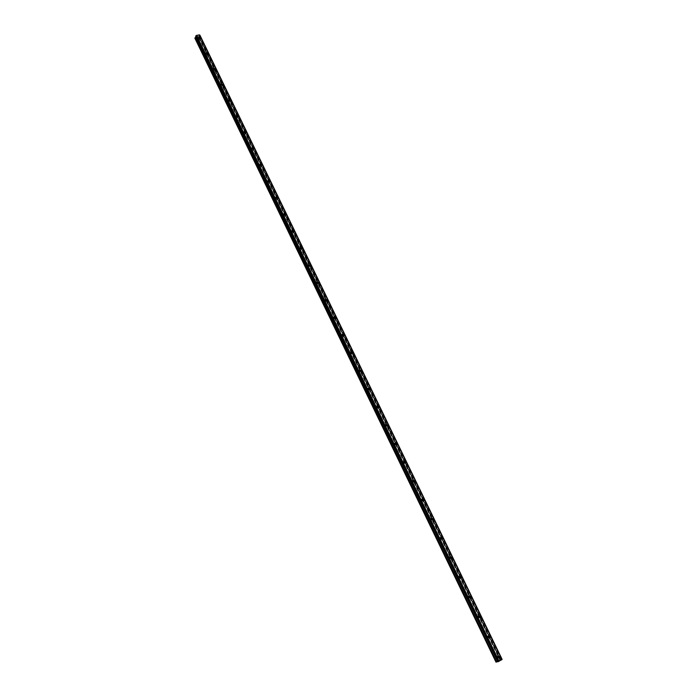 <?xml version="1.0" encoding="UTF-8"?>
<svg xmlns="http://www.w3.org/2000/svg" width="697" height="697" viewBox="0 0 697 697"><rect width="100%" height="100%" fill="white"/><g stroke="black" fill="none" stroke-linecap="round" stroke-linejoin="round"><path stroke-width="0.52" stroke-dasharray="3.48 2.61" d="M496.917 657.271L495.724 657.079L495.689 657.977L496.891 658.177L496.917 657.271M498.582 656.914L497.379 656.722L497.353 657.628L498.555 657.82L498.582 656.914M497.85 657.663L497.902 656.165M487.203 637.163L485.992 636.988L485.975 637.851L487.186 638.034L487.203 637.163M488.832 636.753L487.621 636.57L487.604 637.441L488.815 637.624L488.832 636.753M488.083 637.45L488.109 636.004M477.558 617.22L476.339 617.054L476.33 617.89L477.55 618.065L477.558 617.22M479.153 616.758L477.933 616.592L477.924 617.429L479.144 617.603L479.153 616.758M478.386 617.403L478.403 616M468.001 597.442L466.772 597.294L466.772 598.096L468.001 598.253L468.001 597.442M469.569 596.928L468.332 596.771L468.332 597.582L469.569 597.738L469.569 596.928M468.776 597.521L468.776 596.17M458.521 577.83L457.284 577.691L457.293 578.466L458.53 578.606L458.521 577.83M460.055 577.255L458.809 577.116L458.818 577.9L460.064 578.04L460.055 577.255M459.245 577.804L459.227 576.497M449.121 558.375L447.875 558.245L447.883 558.994L449.129 559.125L449.121 558.375M450.619 557.748L449.365 557.626L449.382 558.375L450.628 558.506L450.619 557.748M449.792 558.245L449.765 556.99M439.79 539.077L438.535 538.955L438.561 539.678L439.816 539.8L439.79 539.077M441.262 538.406L439.999 538.284L440.025 539.008L441.279 539.129L441.262 538.406M440.408 538.842L440.373 537.631M430.546 519.927L429.282 519.823L429.308 520.52L430.572 520.633L430.546 519.927M431.974 519.213L430.711 519.099L430.737 519.805L432.001 519.91L431.974 519.213M431.112 519.605L431.068 518.437M421.363 500.943L420.099 500.847L420.125 501.518L421.397 501.613L421.363 500.943M422.765 500.176L421.502 500.071L421.528 500.751L422.8 500.847L422.765 500.176M421.885 500.524L421.833 499.392M412.258 482.106L410.986 482.019L411.021 482.664L412.293 482.76L412.258 482.106M413.635 481.287L412.363 481.2L412.397 481.854L413.669 481.941L413.635 481.287M412.729 481.592L412.676 480.503M403.232 463.418L401.951 463.339L401.995 463.967L403.267 464.045L403.232 463.418M404.574 462.555L403.293 462.477L403.336 463.104L404.617 463.183L404.574 462.555M403.65 462.808L403.589 461.762M394.275 444.886L392.986 444.808L393.03 445.418L394.319 445.488L394.275 444.886M395.582 443.972L394.302 443.902L394.345 444.503L395.626 444.581L395.582 443.972M394.65 444.181L394.572 443.17M385.389 426.494L384.099 426.425L384.143 427.008L385.432 427.078L385.389 426.494M386.669 425.536L385.38 425.466L385.424 426.05L386.713 426.128L386.669 425.536M385.711 425.701L385.633 424.726M376.572 408.25L375.274 408.189L375.326 408.747L376.615 408.817L376.572 408.25M377.826 407.248L376.528 407.187L376.58 407.754L377.87 407.815L377.826 407.248M376.85 407.37L376.772 406.429M367.816 390.146L366.526 390.093L366.578 390.634L367.868 390.695L367.816 390.146M369.044 389.1L367.755 389.048L367.798 389.588L369.096 389.649L369.044 389.1M368.06 389.179L367.972 388.273M359.138 372.189L357.84 372.137L357.892 372.66L359.19 372.712L359.138 372.189M360.34 371.1L359.042 371.048L359.094 371.571L360.393 371.632L360.34 371.1M359.33 371.135L359.243 370.255M350.53 354.372L349.232 354.32L349.284 354.825L350.582 354.878L350.53 354.372M351.697 353.24L350.399 353.187L350.452 353.701L351.758 353.745L351.697 353.24M350.678 353.231L350.591 352.377M341.983 336.686L340.685 336.642L340.737 337.13L342.035 337.182L341.983 336.686M343.124 335.518L341.826 335.466L341.878 335.963L343.185 336.006L343.124 335.518M342.088 335.466L342 334.647M333.506 319.148L332.199 319.104L332.26 319.575L333.558 319.618L333.506 319.148M334.621 317.928L333.314 317.884L333.375 318.363L334.682 318.407L334.621 317.928M333.567 317.841L333.471 317.048M325.09 301.731L323.783 301.696L323.844 302.158L325.15 302.193L325.09 301.731M326.187 300.477L324.872 300.442L324.933 300.904L326.24 300.938L326.187 300.477M325.116 300.355L325.02 299.579M316.743 284.463L315.436 284.42L315.497 284.864L316.804 284.907L316.743 284.463M317.806 283.165L316.499 283.121L316.56 283.574L317.867 283.609L317.806 283.165M316.726 282.999L316.63 282.25M308.457 267.317L307.15 267.282L308.457 267.317M309.494 265.984L308.187 265.94L309.494 265.984M308.396 265.775L308.301 265.052M300.233 250.301L298.926 250.267L300.233 250.301M301.252 248.934L299.937 248.89L301.252 248.934M300.137 248.69L300.041 247.984M292.078 233.425L290.762 233.382L292.078 233.425M293.071 232.014L291.755 231.97L293.071 232.014M291.938 231.726L291.834 231.047M283.975 216.662L282.668 216.628L283.975 216.662M284.942 215.216L283.635 215.181L284.942 215.216M283.801 214.903L283.705 214.24M275.942 200.039L274.627 200.004L275.942 200.039M276.883 198.549L275.568 198.514L276.883 198.549M275.724 198.201L275.629 197.556M267.962 183.538L266.655 183.494L267.962 183.538M268.885 182.013L267.57 181.969L268.885 182.013M267.709 181.621L267.613 181.002M260.051 167.149L258.735 167.114L260.051 167.149M260.939 165.59L259.632 165.555L260.939 165.59M259.763 165.172L259.659 164.57M252.192 150.892L250.876 150.857L252.192 150.892M253.063 149.297L251.748 149.263L253.063 149.297M251.87 148.844L251.765 148.252M244.394 134.756L243.079 134.713L244.394 134.756M245.239 133.127L243.924 133.083L245.239 133.127M244.028 132.63L243.933 132.064M236.649 118.734L235.342 118.699L236.649 118.734M237.477 117.079L236.161 117.035L237.477 117.079M236.257 116.547L236.152 115.998M228.965 102.834L227.658 102.79L228.965 102.834M229.766 101.143L228.459 101.1L229.766 101.143M228.538 100.577L228.433 100.046M221.341 87.055L220.025 87.012L221.341 87.055M222.116 85.322L220.81 85.278L222.116 85.322M220.871 84.729L220.775 84.206M213.761 71.382L212.454 71.338L213.761 71.382M214.528 69.622L213.212 69.578L214.528 69.622M213.265 68.994L213.169 68.489M206.251 55.83L204.935 55.777L206.251 55.83M206.992 54.035L205.676 53.983L206.992 54.035M205.72 53.381L205.624 52.885M198.784 40.391L197.478 40.339L198.784 40.391M199.508 38.562L198.192 38.509L199.508 38.562M198.218 37.873L198.122 37.394M199.926 38.492L197.73 38.396L197.826 38.875L200.022 38.971L199.926 38.492M200.283 37.586L198.087 37.49L198.183 37.969L200.379 38.065L200.283 37.586M207.41 53.957L205.214 53.869L205.31 54.366L207.506 54.453L207.41 53.957M207.776 53.068L205.58 52.981L205.676 53.477L207.872 53.564L207.776 53.068M214.946 69.543L212.751 69.456L212.855 69.961L215.042 70.049L214.946 69.543M215.321 68.663L213.134 68.585L213.23 69.09L215.417 69.177L215.321 68.663M222.535 85.234L220.348 85.156L220.444 85.679L222.639 85.757L222.535 85.234M222.927 84.381L220.731 84.302L220.836 84.825L223.023 84.903L222.927 84.381M230.184 101.048L227.997 100.978L228.093 101.509L230.289 101.588L230.184 101.048M230.585 100.211L228.398 100.133L228.494 100.664L230.69 100.743L230.585 100.211M237.895 116.983L235.708 116.913L235.804 117.462L237.991 117.532L237.895 116.983M238.304 116.155L236.109 116.085L236.213 116.634L238.409 116.704L238.304 116.155M245.658 133.031L243.471 132.961L243.567 133.528L245.762 133.597L245.658 133.031M246.076 132.221L243.889 132.151L243.985 132.718L246.18 132.787L246.076 132.221M253.481 149.193L251.286 149.132L251.39 149.716L253.577 149.785L253.481 149.193M253.917 148.409L251.722 148.339L251.817 148.923L254.013 148.992L253.917 148.409M261.358 165.485L259.171 165.424L259.275 166.025L261.462 166.086L261.358 165.485M261.802 164.71L259.615 164.649L259.711 165.25L261.906 165.32L261.802 164.71M269.303 181.9L267.108 181.839L267.212 182.457L269.399 182.518L269.303 181.9M269.756 181.142L267.561 181.081L267.665 181.699L269.861 181.769L269.756 181.142M277.301 198.436L275.115 198.375L275.21 199.011L277.406 199.072L277.301 198.436M277.772 197.695L275.576 197.634L275.681 198.27L277.868 198.34L277.772 197.695M285.361 215.094L283.174 215.033L283.27 215.695L285.465 215.756L285.361 215.094M285.84 214.38L283.653 214.319L283.749 214.972L285.944 215.042L285.84 214.38M293.481 231.883L291.294 231.822L291.398 232.502L293.585 232.563L293.481 231.883M293.977 231.186L291.782 231.125L291.886 231.805L294.073 231.866L293.977 231.186M301.67 248.803L299.483 248.742L299.579 249.439L301.766 249.509L301.67 248.803M302.176 248.123L299.98 248.062L300.085 248.759L302.271 248.82L302.176 248.123M309.912 265.853L307.734 265.784L307.83 266.507L310.017 266.576L309.912 265.853M310.435 265.191L308.248 265.121L308.344 265.845L310.531 265.914L310.435 265.191M318.224 283.026L316.046 282.965L316.142 283.705L318.32 283.775L318.224 283.026M318.756 282.39L316.569 282.32L316.665 283.06L318.851 283.13L318.756 282.39M326.597 300.337L324.419 300.268L324.514 301.043L326.693 301.113L326.597 300.337M327.146 299.719L324.959 299.649L325.055 300.416L327.242 300.485L327.146 299.719M335.039 317.788L332.861 317.71L332.957 318.503L335.135 318.581L335.039 317.788M335.597 317.179L333.419 317.109L333.506 317.902L335.693 317.98L335.597 317.179M343.543 335.362L341.373 335.292L341.46 336.111L343.638 336.189L343.543 335.362M344.109 334.787L341.939 334.708L342.027 335.527L344.205 335.606L344.109 334.787M352.116 353.083L349.946 353.004L350.033 353.849L352.203 353.937L352.116 353.083M352.203 353.937L352.699 352.525L350.521 352.438L350.617 353.292L352.56 353.78M360.758 370.943L358.589 370.856L358.676 371.728L360.846 371.823L360.758 370.943M361.351 370.403L359.182 370.316L359.269 371.196L361.438 371.283L361.351 370.403M369.462 388.943L367.302 388.848L367.389 389.754L369.549 389.85L369.462 388.943M370.072 388.421L367.911 388.325L367.99 389.231L370.159 389.335L370.072 388.421M378.236 407.083L376.084 406.978L376.162 407.919L378.323 408.024L378.236 407.083M378.863 406.586L376.702 406.482L376.781 407.423L378.941 407.527L378.863 406.586M387.088 425.362L384.936 425.248L385.014 426.224L387.157 426.346L387.088 425.362M387.724 424.891L385.572 424.778L385.65 425.754L387.793 425.867L387.724 424.891M396.001 443.797L393.857 443.675L393.927 444.677L396.07 444.808L396.001 443.797M396.654 443.344L394.511 443.222L394.58 444.233L396.724 444.355L396.654 443.344M404.992 462.372L402.849 462.242L402.918 463.287L405.053 463.427L404.992 462.372M405.654 461.945L403.519 461.806L403.58 462.86L405.724 463L405.654 461.945M414.044 481.104L411.918 480.956L411.979 482.036L414.105 482.193L414.044 481.104M414.732 480.695L412.598 480.547L412.659 481.636L414.785 481.784L414.732 480.695M423.184 499.984L421.066 499.819L421.119 500.943L423.236 501.108L423.184 499.984M423.881 499.601L421.755 499.435L421.807 500.559L423.933 500.725L423.881 499.601M432.384 519.012L430.284 518.838L430.328 519.997L432.428 520.18L432.384 519.012M433.098 518.655L430.99 518.472L431.034 519.64L433.142 519.823L433.098 518.655M441.671 538.197L439.572 538.006L439.607 539.208L441.706 539.408L441.671 538.197M442.395 537.866L440.304 537.675L440.338 538.877L442.429 539.077L442.395 537.866M451.029 557.548L448.946 557.33L448.973 558.585L451.055 558.802L451.029 557.548M451.769 557.234L449.687 557.025L449.713 558.28L451.795 558.497L451.769 557.234M460.464 577.046L458.391 576.811L458.408 578.109L460.473 578.353L460.464 577.046M461.222 576.767L459.149 576.532L459.166 577.83L461.231 578.066L461.222 576.767M469.978 596.71L467.922 596.458L467.922 597.799L469.978 598.061L469.978 596.71M470.754 596.449L468.698 596.196L468.698 597.547L470.754 597.808L470.754 596.449M479.571 616.531L477.532 616.261L477.515 617.655L479.553 617.934L479.571 616.531M480.355 616.305L478.316 616.026L478.308 617.429L480.346 617.708L480.355 616.305M489.242 636.527L487.22 636.222L487.194 637.677L489.207 637.982L489.242 636.527M490.043 636.317L488.022 636.021L487.996 637.476L490.017 637.772L490.043 636.317M498.991 656.679L496.987 656.356L496.944 657.863L498.939 658.186L498.991 656.679M499.81 656.504L497.815 656.182L497.771 657.689L499.766 658.012L499.81 656.504M197.512 36.749L198.192 36.139L197.504 36.784M197.12 36.819L196.676 36.897L197.12 36.819M196.659 36.941L197.277 36.366L196.659 36.941M194.881 38.196L198.811 37.594L199.246 36.863L500.577 659.702L496.011 662.15M196.057 36.976L497.919 661.714M195.77 36.2L196.075 36.95M199.786 35.146L502.023 659.458L199.821 35.172M198.732 36.462L442.072 539.522L198.732 36.497L199.917 35.225M498.695 661.044L499.34 660.756L498.695 661.035M499.906 660.425L499.401 660.529L499.906 660.425M500.341 660.007L442.055 539.53L500.341 660.007L502.101 659.371M497.919 661.68L195.813 36.27L497.919 661.68M196.188 36.627L498.041 661.47L196.171 36.61M195.029 38.291L496.081 662.063M196.136 36.584L498.024 661.488L196.101 36.566M196.118 36.505L498.059 661.505M199.054 35.965L500.925 659.841M198.967 36.061L500.794 659.885M199.054 37.429L500.089 659.789M198.811 37.594L499.784 659.928M196.188 36.662L498.024 661.462M195.874 36.314L497.954 661.645M195.822 36.244L497.946 661.68L195.813 36.227M199.865 35.373L501.971 659.397M199.76 35.46L501.831 659.458M199.708 35.477L501.77 659.484M199.621 35.547L501.657 659.536M199.595 35.573L501.622 659.545M199.49 35.643L501.491 659.606M198.898 36.105L500.707 659.928M198.845 36.166L500.629 659.954M199.22 36.828L470.71 597.965M199.246 36.95L500.524 659.702M495.724 657.079L497.379 656.722M485.992 636.988L487.621 636.57M476.339 617.054L477.933 616.592M466.772 597.294L468.332 596.771M457.284 577.691L458.809 577.116M447.875 558.245L449.365 557.626M438.535 538.955L439.999 538.284M429.282 519.823L430.711 519.099M420.099 500.847L421.502 500.071M410.986 482.019L412.363 481.2M401.951 463.339L403.293 462.477M392.986 444.808L394.302 443.902M384.099 426.425L385.38 425.466M375.274 408.189L376.528 407.187M366.526 390.093L367.755 389.048M357.84 372.137L359.042 371.048M349.232 354.32L350.399 353.187M340.685 336.642L341.826 335.466M332.199 319.104L333.314 317.884M323.783 301.696L324.872 300.442M315.436 284.42L316.499 283.121M307.15 267.282L308.187 265.94M298.926 250.267L299.937 248.89M290.762 233.382L291.755 231.97M282.668 216.628L283.635 215.181M274.627 200.004L275.568 198.514M266.655 183.494L267.57 181.969M258.735 167.114L259.632 165.555M250.876 150.857L251.748 149.263M243.079 134.713L243.924 133.083M235.342 118.699L236.161 117.035M227.658 102.79L228.459 101.1M220.025 87.012L220.81 85.278M212.454 71.338L213.212 69.578M204.935 55.777L205.676 53.983M197.478 40.339L198.192 38.509M197.73 38.396L198.087 37.49M205.214 53.869L205.58 52.981M212.751 69.456L213.134 68.585M220.348 85.156L220.731 84.302M227.997 100.978L228.398 100.133M235.708 116.913L236.109 116.085M243.471 132.961L243.889 132.151M251.286 149.132L251.722 148.339M259.171 165.424L259.615 164.649M267.108 181.839L267.561 181.081M275.115 198.375L275.576 197.634M283.174 215.033L283.653 214.319M291.294 231.822L291.782 231.125M299.483 248.742L299.98 248.062M307.734 265.784L308.248 265.121M316.046 282.965L316.569 282.32M324.419 300.268L324.959 299.649M332.861 317.71L333.419 317.109M341.373 335.292L341.939 334.708M349.946 353.004L350.521 352.438M358.589 370.856L359.182 370.316M367.302 388.848L367.911 388.325M376.084 406.978L376.702 406.482M384.936 425.248L385.572 424.778M393.857 443.675L394.511 443.222M402.849 462.242L403.519 461.806M411.918 480.956L412.598 480.547M421.066 499.819L421.755 499.435M430.284 518.838L430.99 518.472M439.572 538.006L440.304 537.675M448.946 557.33L449.687 557.025M458.391 576.811L459.149 576.532M467.922 596.458L468.698 596.196M477.532 616.261L478.316 616.026M487.22 636.222L488.022 636.021M496.987 656.356L497.815 656.182M498.939 658.186L499.766 658.012M489.207 637.982L490.017 637.772M479.553 617.934L480.346 617.708M469.978 598.061L470.754 597.808M460.473 578.353L461.231 578.066M451.055 558.802L451.795 558.497M441.706 539.408L442.429 539.077M432.428 520.18L433.142 519.823M423.236 501.108L423.933 500.725M414.105 482.193L414.785 481.784M405.053 463.427L405.724 463M396.07 444.808L396.724 444.355M387.157 426.346L387.793 425.867M378.323 408.024L378.941 407.527M369.549 389.85L370.159 389.335M360.846 371.823L361.438 371.283M343.638 336.189L344.205 335.606M335.135 318.581L335.693 317.98M326.693 301.113L327.242 300.485M318.32 283.775L318.851 283.13M310.017 266.576L310.531 265.914M301.766 249.509L302.271 248.82M293.585 232.563L294.073 231.866M285.465 215.756L285.944 215.042M277.406 199.072L277.868 198.34M269.399 182.518L269.861 181.769M261.462 166.086L261.906 165.32M253.577 149.785L254.013 148.992M245.762 133.597L246.18 132.787M237.991 117.532L238.409 116.704M230.289 101.588L230.69 100.743M222.639 85.757L223.023 84.903M215.042 70.049L215.417 69.177M207.506 54.453L207.872 53.564M200.022 38.971L200.379 38.065M198.845 40.679L199.56 38.849M206.303 56.126L207.044 54.331M213.822 71.686L214.589 69.927M221.393 87.369L222.177 85.635M229.025 103.156L229.827 101.466M236.71 119.065L237.538 117.41M244.455 135.096L245.3 133.467M252.253 151.24L253.124 149.655M260.112 167.515L261 165.956M268.023 183.903L268.946 182.379M276.003 200.422L276.944 198.933M284.036 217.063L285.003 215.608M292.139 233.826L293.123 232.415M300.294 250.728L301.313 249.352M308.518 267.753L309.555 266.42M316.804 284.907L317.867 283.609M325.15 302.193L326.24 300.938M333.558 319.618L334.682 318.407M342.035 337.182L343.185 336.006M350.582 354.878L351.758 353.745M359.19 372.712L360.393 371.632M367.868 390.695L369.096 389.649M376.615 408.817L377.87 407.815M385.432 427.078L386.713 426.128M394.319 445.488L395.626 444.581M403.267 464.045L404.617 463.183M412.293 482.76L413.669 481.941M421.397 501.613L422.8 500.847M430.572 520.633L432.001 519.91M439.816 539.8L441.279 539.129M449.129 559.125L450.628 558.506M458.53 578.606L460.064 578.04M468.001 598.253L469.569 597.738M477.55 618.065L479.144 617.603M487.186 638.034L488.815 637.624M496.891 658.177L498.555 657.82M196.11 36.41L498.102 661.514M199.499 34.963L501.884 659.623M199.246 36.863L470.71 597.956"/><path stroke-width="1.05" d="M497.902 656.165L499.906 656.487L499.854 657.994L497.858 657.663L497.902 656.165L499.897 656.487L499.854 657.994L497.85 657.663M488.109 636.004L490.13 636.3L490.104 637.755L488.083 637.45L488.109 636.004L490.13 636.3L490.104 637.755L488.083 637.45M478.403 616L480.442 616.279L480.425 617.681L478.386 617.403L478.403 616L480.442 616.279L480.425 617.681L478.386 617.403M468.776 596.17L470.832 596.423L470.832 597.782L468.776 597.521L468.776 596.17L470.832 596.423L470.832 597.782L468.776 597.521M459.227 576.497L461.301 576.733L461.309 578.04L459.245 577.804L459.227 576.497L461.301 576.733L461.318 578.04L459.245 577.804M449.765 556.99L451.848 557.208L451.874 558.463L449.792 558.245L449.765 556.99L451.848 557.199L451.874 558.463L449.792 558.245M440.373 537.64L442.473 537.831L442.508 539.042L440.408 538.842L440.373 537.631L442.473 537.831L442.508 539.042L440.408 538.842M431.068 518.437L433.177 518.62L433.22 519.788L431.112 519.605L431.068 518.437L433.177 518.62L433.22 519.788L431.112 519.605M421.833 499.392L423.95 499.557L424.003 500.69L421.885 500.524L421.833 499.392L423.95 499.557L424.003 500.69L421.885 500.524M412.668 480.503L414.802 480.651L414.863 481.74L412.729 481.592L412.676 480.503L414.802 480.651L414.863 481.74L412.729 481.592M403.589 461.762L405.724 461.902L405.793 462.956L403.65 462.808L403.589 461.762L405.724 461.902L405.793 462.947L403.65 462.808M394.572 443.17L396.724 443.301L396.793 444.311L394.65 444.181L394.572 443.17L396.724 443.301L396.793 444.311L394.65 444.181M385.633 424.726L387.785 424.839L387.863 425.823L385.711 425.701L385.633 424.726L387.793 424.839L387.863 425.823L385.711 425.701M376.772 406.429L378.924 406.534L379.011 407.475L376.85 407.37L376.772 406.429L378.924 406.534L379.011 407.475L376.85 407.37M367.972 388.273L370.133 388.368L370.22 389.283L368.06 389.179L367.972 388.273L370.133 388.368L370.22 389.283L368.06 389.179M359.243 370.255L361.412 370.342L361.499 371.231L359.33 371.135L359.243 370.255L361.412 370.342L361.499 371.231L359.33 371.135M350.582 352.377L352.76 352.464L352.848 353.318L350.678 353.231L350.591 352.377L352.76 352.464L352.848 353.318L350.678 353.231M341.992 334.647L344.17 334.726L344.266 335.545L342.088 335.466L342 334.647L344.17 334.726L344.266 335.545L342.088 335.466M333.471 317.048L335.649 317.118L335.745 317.919L333.567 317.841L333.471 317.048L335.649 317.118L335.745 317.919L333.567 317.841M325.02 299.579L327.198 299.649L327.294 300.424L325.116 300.355L325.02 299.579L327.198 299.649L327.294 300.424L325.116 300.355M316.621 282.25L318.808 282.32L318.904 283.069L316.726 282.999L316.63 282.25L318.808 282.32L318.912 283.069L316.726 282.999M308.301 265.052L310.487 265.121L310.583 265.845L308.396 265.775L308.301 265.052L310.487 265.121L310.583 265.845L308.396 265.775M300.032 247.993L302.228 248.054L302.324 248.751L300.137 248.69L300.041 247.984L302.228 248.054L302.324 248.751L300.137 248.69M291.834 231.055L294.029 231.116L294.125 231.796L291.938 231.726L291.834 231.047L294.029 231.108L294.125 231.796L291.938 231.726M283.696 214.24L285.892 214.301L285.997 214.964L283.801 214.903L283.705 214.24L285.892 214.301L285.997 214.964L283.801 214.894M275.629 197.556L277.815 197.626L277.92 198.262L275.724 198.201L275.629 197.556L277.815 197.617L277.92 198.262L275.724 198.192M267.613 181.002L269.809 181.063L269.905 181.682L267.718 181.621L267.613 181.002L269.809 181.063L269.905 181.682L267.709 181.621M259.659 164.57L261.854 164.631L261.95 165.233L259.763 165.172L259.659 164.57L261.854 164.631L261.95 165.233L259.763 165.172M251.765 148.261L253.961 148.322L254.056 148.905L251.87 148.844L251.765 148.252L253.961 148.322L254.056 148.905L251.87 148.836M243.933 132.064L246.128 132.134L246.224 132.709L244.028 132.63L243.933 132.064L246.128 132.134L246.224 132.7L244.028 132.63M236.152 115.998L238.348 116.068L238.444 116.626L236.257 116.547L236.152 115.998L238.348 116.068L238.452 116.617L236.257 116.547M228.433 100.046L230.629 100.124L230.724 100.656L228.538 100.577L228.433 100.046L230.629 100.115L230.733 100.656L228.538 100.577M220.775 84.215L222.97 84.293L223.066 84.807L220.871 84.729L220.775 84.206L222.97 84.285L223.066 84.807L220.871 84.729M213.169 68.489L215.364 68.576L215.46 69.081L213.265 68.994L213.169 68.489L215.364 68.576L215.46 69.081L213.265 68.994M205.624 52.885L207.811 52.972L207.906 53.469L205.72 53.381L205.624 52.885L207.811 52.972L207.906 53.469L205.72 53.381M198.122 37.394L200.318 37.49L200.414 37.969L198.218 37.873L198.122 37.394L200.318 37.49L200.414 37.969L198.218 37.873M196.057 36.976L194.881 38.196L496.011 662.15L497.736 661.514M497.858 661.767L195.674 36.174L497.858 661.767L501.918 659.632L199.481 34.876L196.615 35.373L195.7 36.2M199.56 35.024L502.058 659.423M199.778 35.085L502.049 659.458L199.725 35.059M196.537 35.416L499.043 661.296M196.598 35.381L499.122 661.261L196.615 35.373M199.438 34.85L501.892 659.667L199.447 34.859M195.064 37.716L496.447 662.063M195.204 37.568L496.647 661.993M196.023 37.011L497.675 661.54M195.735 36L498.007 661.741M195.84 35.913L498.155 661.68M195.883 35.895L498.198 661.662M498.355 661.592L195.996 35.8L498.32 661.601M196.101 35.73L498.486 661.54M199.873 35.172L502.084 659.406M199.926 35.198L502.119 659.371"/></g></svg>
